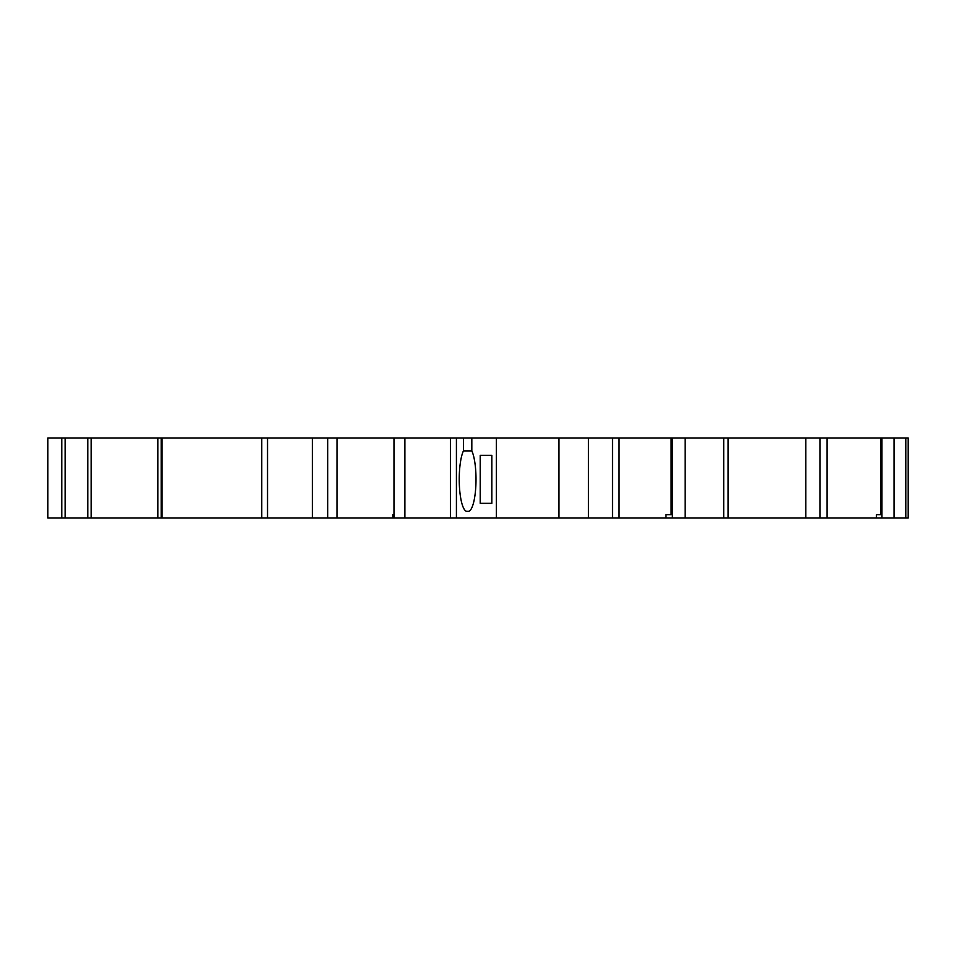 <?xml version="1.0" encoding="UTF-8"?>
<svg xmlns="http://www.w3.org/2000/svg" width="956" height="956" viewBox="0 0 956 956"><rect width="100%" height="100%" fill="white"/><g stroke="black" fill="none" stroke-linecap="round" stroke-linejoin="round"><path stroke-width="1.43" d="M161.182 518.021L157.848 518.021L157.848 437.979L161.182 437.979L161.182 518.021L456.418 518.021L456.418 437.979L463.433 437.979L463.433 450.885A32.014 7.744 90 0 0 459.454 486.879A32.014 7.744 90 0 0 466.982 511.352L468.273 511.352A32.014 7.744 90 0 0 475.789 486.879A32.014 7.744 90 0 0 471.822 450.885L471.822 437.979L463.433 437.979M392.916 514.687L393.968 514.687L392.916 514.687L392.916 518.021M312.349 518.021L312.349 437.979L456.418 437.979M558.973 518.021L558.973 437.979L588.418 437.979L588.418 518.021L496.343 518.021L496.343 437.979L471.822 437.979M496.343 518.021L456.418 518.021M491.826 503.346L480.211 503.346L491.826 503.346L491.826 455.319L480.211 455.319L491.826 455.319M480.211 503.346L480.211 455.319M312.349 437.979L161.182 437.979M588.418 518.021L728.113 518.021L728.113 437.979L805.824 437.979L805.824 518.021L728.113 518.021M665.973 514.687L671.112 514.687L665.973 514.687L665.973 518.021M588.418 437.979L728.113 437.979M876.365 514.687L880.643 514.687L876.365 514.687L876.365 518.021L827.107 518.021L827.107 437.979L805.824 437.979M880.643 514.687L880.643 437.979L827.107 437.979M471.822 450.885L463.433 450.885M881.862 437.979L881.862 518.021L908.2 518.021L908.2 437.979L880.643 437.979M61.805 437.979L61.805 518.021L47.8 518.021L47.8 437.979L157.848 437.979M157.848 518.021L91.155 518.021L91.155 437.979M61.805 518.021L87.821 518.021L87.821 437.979M337.002 437.979L336.978 518.021L337.002 437.979M558.973 437.979L496.343 437.979M805.824 518.021L827.107 518.021M881.862 518.021L876.365 518.021M671.112 514.687L671.112 437.979M393.968 514.687L393.968 437.979M87.821 518.021L91.155 518.021M267.525 518.021L267.525 437.979M65.139 518.021L65.139 437.979M819.937 518.021L819.937 437.979M905.81 518.021L905.81 437.979M894.087 518.021L894.087 437.979M612.497 518.021L612.497 437.979M672.355 518.021L672.355 437.979M685.141 518.021L685.141 437.979M723.728 518.021L723.728 437.979M261.753 518.021L261.753 437.979M162.078 518.021L162.078 437.979M394.195 518.021L394.195 437.979M404.878 518.021L404.878 437.979M450.407 518.021L450.407 437.979M327.693 518.021L327.693 437.979M619.058 518.021L619.058 437.979"/></g></svg>
